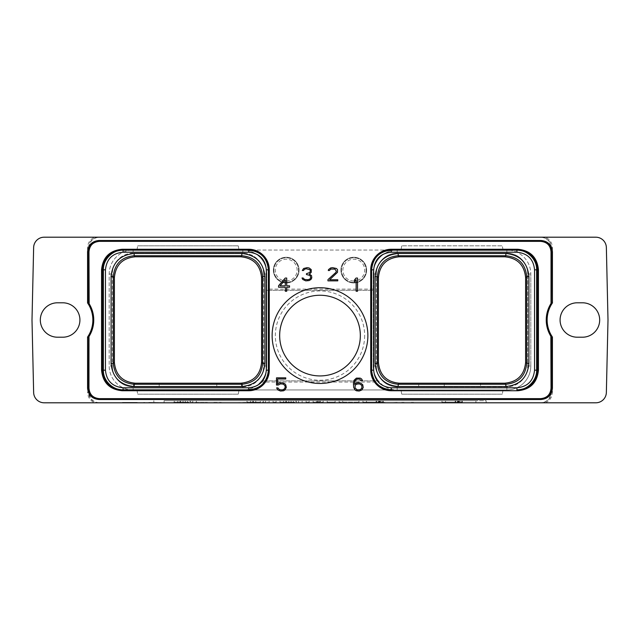 <?xml version="1.0" encoding="UTF-8"?>
<svg xmlns="http://www.w3.org/2000/svg" width="640" height="640" viewBox="0 0 640 640"><rect width="100%" height="100%" fill="white"/><g stroke="black" fill="none" stroke-linecap="round" stroke-linejoin="round"><path stroke-width="0.48" stroke-dasharray="3.2 2.4" d="M134.616 402.432L137.216 402.432M131.584 402.8L129.424 402.432L132.016 402.432L128.12 402.432L135.048 402.432L122.488 402.432L131.584 402.432M135.92 402.432L134.184 402.432L137.648 402.432L135.048 402.8L138.52 402.8L135.92 402.432M137.216 402.8L136.784 402.432M136.784 402.8L135.488 402.432M135.488 402.8L133.752 402.432M133.752 402.8L125.52 402.432M125.52 402.8L125.088 402.432M125.088 402.8L122.488 402.432M122.488 402.8L122.92 402.432M122.92 402.8L124.224 402.432M124.224 402.8L135.92 402.8L126.392 402.432M126.392 402.8L126.824 402.432M126.824 402.8L132.016 402.432M132.016 402.8L133.32 402.432M133.32 402.8L134.184 402.432M134.184 402.8L134.616 402.8M87.576 302.312L88.456 302.312L88.656 302.968L87.92 303.456L87.576 302.312L87.576 247.752C87.8 242.824 90.144 239.304 94.6 237.2L44.192 237.2A10.552 10.552 0 0 0 33.64 247.512L32 320L33.64 392.488A10.552 10.552 0 0 0 44.192 402.8L595.808 402.8A10.552 10.552 0 0 0 606.36 392.488L608 320L606.36 247.512A10.552 10.552 0 0 0 595.808 237.2L545.4 237.2C549.856 239.304 552.2 242.824 552.424 247.752L552.424 302.312L551.544 302.312L550.856 303.736A31.032 31.032 0 0 0 550.856 336.264L551.032 392.248C550.496 398.744 546.976 402.264 540.48 402.8M164.072 402.8L486.168 402.8L164.072 402.8L164.072 400.72L475.928 400.72L164.072 400.72L164.072 402.8M144.584 402.8L141.984 402.8L144.584 402.8M166.24 402.8L148.048 402.8L166.24 402.8M172.304 402.8L187.896 402.8L172.304 402.8M205.656 402.8L191.36 402.8L207.384 402.432L191.36 402.432L205.656 402.8M213.88 402.432L221.248 402.432M247.232 402.8L231.64 402.8L247.232 402.8M257.632 402.8L268.024 402.8M375.44 402.8L371.976 402.8L378.04 402.8L371.976 402.432L375.44 402.432M384.968 402.8L381.504 402.8L387.568 402.8L381.504 402.432L384.968 402.432M397.096 402.8L391.032 402.8L397.096 402.8M404.032 402.8L400.56 402.8L406.624 402.8L400.56 402.432L404.032 402.432M413.56 402.8L410.096 402.8L416.152 402.8L410.096 402.432L413.56 402.432M99.52 402.8C93.024 402.264 89.504 398.744 88.968 392.248L89.144 336.264A31.032 31.032 0 0 0 89.144 303.736L88.456 302.312L88.456 247.752C89.08 241.344 92.6 237.832 99.008 237.2L94.6 237.2M87.92 303.456A30.144 30.144 0 0 1 87.92 336.544L88.656 337.032L88.456 392.248L87.576 392.248C87.8 397.176 90.144 400.696 94.6 402.8M88.968 336.888L88.456 337.688L87.576 337.688L87.576 392.248M87.92 336.544L87.576 337.688M62.72 337.208A17.208 17.208 0 0 0 79.92 320A17.208 17.208 0 0 0 62.72 302.792L57.52 302.792A17.208 17.208 0 0 0 40.32 320A17.208 17.208 0 0 0 57.52 337.208L62.72 337.208M88.656 337.032L89.144 336.264L88.656 337.032A31.032 31.032 0 0 0 88.656 302.968L88.656 302.968A31.032 31.032 0 0 1 89.144 303.736L88.656 302.968A31.032 31.032 0 0 1 88.656 337.032M545.4 237.2L540.48 237.2C546.976 237.736 550.496 241.256 551.032 247.752L551.032 303.112M540.48 237.2L99.008 237.2M88.968 303.112L88.968 247.752C89.504 241.256 93.024 237.736 99.52 237.2M373.224 289.128L266.776 289.128L266.776 274A23.96 23.96 0 0 0 242.816 250.04L506.856 250.04A23.96 23.96 0 0 1 530.816 274A23.96 23.96 0 0 0 506.856 250.04L133.144 250.04A23.96 23.96 0 0 0 109.184 274L109.184 366A23.96 23.96 0 0 0 133.144 389.96L506.856 389.96A23.96 23.96 0 0 0 530.816 366A23.96 23.96 0 0 1 506.856 389.96L397.184 389.96A23.96 23.96 0 0 1 373.224 366A23.96 23.96 0 0 0 378.392 380.864L261.608 380.864L260.6 382.056A23.96 23.96 0 0 1 242.816 389.96A23.96 23.96 0 0 0 266.776 366L266.776 290.32L373.224 290.32L373.224 274A23.96 23.96 0 0 1 397.184 250.04A23.96 23.96 0 0 0 373.224 274L376.344 274A20.84 20.84 0 0 1 397.184 253.16L506.856 253.16A20.84 20.84 0 0 1 527.696 274A20.84 20.84 0 0 0 506.856 253.16L397.184 253.16A20.84 20.84 0 0 0 376.344 274L376.344 366L376.344 274M530.816 366L530.816 274L530.816 366L527.696 366L527.696 274L527.696 366A20.84 20.84 0 0 1 506.856 386.84L397.184 386.84A20.84 20.84 0 0 1 376.344 366A20.84 20.84 0 0 0 397.184 386.84L418.704 386.84L418.704 383.2L399.264 383.2A20.84 20.84 0 0 1 378.424 362.36L378.424 277.64A20.84 20.84 0 0 1 399.264 256.8L504.776 256.8A20.84 20.84 0 0 1 525.616 277.64L525.616 362.36A20.84 20.84 0 0 1 506.128 383.16L506.128 386.84L506.128 383.16A20.84 20.84 0 0 1 504.776 383.2L444.272 383.2L444.272 386.84L418.704 386.84L418.704 383.2L444.272 383.2L444.272 386.84L480.552 386.84L480.552 383.2L480.552 386.84L506.856 386.84A20.84 20.84 0 0 0 527.696 366M133.144 389.96A23.96 23.96 0 0 1 109.184 366L109.184 274A23.96 23.96 0 0 1 133.144 250.04L242.816 250.04A23.96 23.96 0 0 1 266.776 274L266.776 366A23.96 23.96 0 0 1 261.608 380.864L378.392 380.864L379.4 382.056A23.96 23.96 0 0 0 397.184 389.96L133.144 389.96L133.144 386.84L242.816 386.84L242.816 389.96M545.4 402.8C549.856 400.696 552.2 397.176 552.424 392.248L552.08 336.544A30.144 30.144 0 0 1 552.08 303.456L551.344 302.968L551.544 247.752L551.032 247.752M551.344 302.968L550.856 303.736L551.344 302.968A31.032 31.032 0 0 0 551.344 337.032A31.032 31.032 0 0 1 550.856 336.264L551.344 337.032L552.08 336.544M552.08 303.456L552.424 302.312M582.48 337.208L577.28 337.208A17.208 17.208 0 0 1 560.08 320A17.208 17.208 0 0 1 577.28 302.792L582.48 302.792A17.208 17.208 0 0 1 599.68 320A17.208 17.208 0 0 1 582.48 337.208M272.128 335.592A47.872 47.872 0 0 1 320 287.72A47.872 47.872 0 0 1 367.872 335.592A47.872 47.872 0 0 1 320 383.464A47.872 47.872 0 0 1 272.128 335.592M279.664 335.592A40.336 40.336 0 0 0 320 375.928A40.336 40.336 0 0 0 360.336 335.592A40.336 40.336 0 0 0 320 295.256A40.336 40.336 0 0 0 279.664 335.592A40.336 40.336 0 0 1 320 295.256A40.336 40.336 0 0 1 360.336 335.592A40.336 40.336 0 0 1 320 375.928A40.336 40.336 0 0 1 279.664 335.592M373.224 274L373.224 366L373.224 290.32L266.776 290.32L266.776 289.128M242.816 386.84A20.84 20.84 0 0 0 263.656 366L263.656 274L263.656 366A20.84 20.84 0 0 1 242.816 386.84L216.776 386.84L216.776 383.2L240.736 383.2A20.84 20.84 0 0 0 242.344 383.144L242.344 386.84L242.344 383.144A20.84 20.84 0 0 0 261.576 362.36L261.576 277.64A20.84 20.84 0 0 0 240.736 256.8L135.224 256.8A20.84 20.84 0 0 0 114.384 277.64L114.384 362.36A20.84 20.84 0 0 0 135.224 383.2L216.776 383.2L216.776 386.84L133.616 386.84L133.616 383.144L133.616 386.84L133.144 386.84A20.84 20.84 0 0 1 112.304 366L109.184 366M263.656 274A20.84 20.84 0 0 0 242.816 253.16A20.84 20.84 0 0 1 263.656 274L266.776 274M353.784 282.944A12.84 12.84 0 0 0 366.624 270.104A12.84 12.84 0 0 0 353.784 257.264A12.84 12.84 0 0 0 340.944 270.104A12.84 12.84 0 0 0 353.784 282.944A12.84 12.84 0 0 0 366.624 270.104A12.84 12.84 0 0 0 353.784 257.264A12.84 12.84 0 0 0 340.944 270.104A12.84 12.84 0 0 0 353.784 282.944A12.84 12.84 0 0 0 366.624 270.104A12.84 12.84 0 0 0 353.784 257.264A12.84 12.84 0 0 0 340.944 270.104A12.84 12.84 0 0 0 353.784 282.944A12.84 12.84 0 0 1 340.944 270.104A12.84 12.84 0 0 1 353.784 257.264A12.84 12.84 0 0 1 366.624 270.104A12.84 12.84 0 0 1 353.784 282.944A12.84 12.84 0 0 0 366.624 270.104A12.84 12.84 0 0 0 353.784 257.264A12.84 12.84 0 0 0 340.944 270.104A12.84 12.84 0 0 0 353.784 282.944M286.216 282.944A12.84 12.84 0 0 1 273.376 270.104A12.84 12.84 0 0 1 286.216 257.264A12.84 12.84 0 0 1 299.056 270.104A12.84 12.84 0 0 1 286.216 282.944A12.84 12.84 0 0 1 273.376 270.104A12.84 12.84 0 0 1 286.216 257.264A12.84 12.84 0 0 1 299.056 270.104A12.84 12.84 0 0 1 286.216 282.944A12.84 12.84 0 0 1 273.376 270.104A12.84 12.84 0 0 1 286.216 257.264A12.84 12.84 0 0 1 299.056 270.104A12.84 12.84 0 0 1 286.216 282.944A12.84 12.84 0 0 0 299.056 270.104A12.84 12.84 0 0 0 286.216 257.264A12.84 12.84 0 0 0 273.376 270.104A12.84 12.84 0 0 0 286.216 282.944A12.84 12.84 0 0 1 273.376 270.104A12.84 12.84 0 0 1 286.216 257.264A12.84 12.84 0 0 1 299.056 270.104A12.84 12.84 0 0 1 286.216 282.944M503.048 389.96L400.992 389.96L401.736 394.168L400.992 389.96L503.048 389.96L502.304 394.168L503.048 389.96M136.952 389.96L239.008 389.96L238.264 394.168L239.008 389.96L136.952 389.96L137.696 394.168L136.952 389.96M159.184 386.84L159.184 383.2L159.184 386.84M250.576 250.232A19.696 19.696 0 0 0 249.944 250.184M249.312 250.152A19.696 19.696 0 0 0 248.712 250.144M268.296 372.04A19.696 19.696 0 0 0 268.344 371.416M268.376 370.784A19.696 19.696 0 0 0 268.384 370.184M133.144 253.16A20.84 20.84 0 0 0 112.304 274L112.304 366L112.304 274A20.84 20.84 0 0 1 133.144 253.16L242.816 253.16L133.144 253.16L133.144 250.04M503.048 250.04L400.992 250.04L401.736 245.832L400.992 250.04L503.048 250.04L502.304 245.832L401.736 245.832L502.304 245.832L503.048 250.04M136.952 250.04L239.008 250.04L238.264 245.832L239.008 250.04L136.952 250.04L137.696 245.832L136.952 250.04M371.616 269.816A19.696 19.696 0 0 1 371.624 269.216M371.656 268.584A19.696 19.696 0 0 1 371.704 267.96M391.288 389.856A19.696 19.696 0 0 1 390.688 389.848M390.056 389.816A19.696 19.696 0 0 1 389.424 389.768M133.144 386.84A20.84 20.84 0 0 1 112.304 366M137.696 245.832L238.264 245.832L137.696 245.832M502.304 394.168L401.736 394.168L502.304 394.168M137.696 394.168L238.264 394.168L137.696 394.168M353.784 282.424A12.32 12.32 0 0 0 366.104 270.104A12.32 12.32 0 0 0 353.784 257.784A12.32 12.32 0 0 0 341.464 270.104A12.32 12.32 0 0 0 353.784 282.424A12.32 12.32 0 0 0 366.104 270.104A12.32 12.32 0 0 0 353.784 257.784A12.32 12.32 0 0 0 341.464 270.104A12.32 12.32 0 0 0 353.784 282.424M286.216 282.424A12.32 12.32 0 0 1 273.896 270.104A12.32 12.32 0 0 1 286.216 257.784A12.32 12.32 0 0 1 298.536 270.104A12.32 12.32 0 0 1 286.216 282.424A12.32 12.32 0 0 1 273.896 270.104A12.32 12.32 0 0 1 286.216 257.784A12.32 12.32 0 0 1 298.536 270.104A12.32 12.32 0 0 1 286.216 282.424M278.256 385.016L280.544 383.864L283.44 384.16L284.928 385.68L285.224 387.208L284.336 389.016L282.272 389.928L279.368 389.624L277.928 387.912L276.592 387.912L277.856 389.944L280.576 391.048L283.6 390.776L284.96 389.944L286.32 387.44L285.776 384.96L284.96 383.848L282.24 382.736L279.216 383.016L277.592 384.008L277.592 378.976L285.76 378.976L285.76 377.848L276.496 377.848L276.496 385.016L278.256 385.016M362.704 384.68L360.528 383.016L359.16 382.736L356.424 383.016L354.52 384.312L355.096 380.792L356.576 379.28L359.2 378.976L361.512 380.704L362.624 380.704L361.6 378.96L360.248 378.128L356.416 378.128L354.248 380.072L353.424 383.456L353.696 387.432L355.064 389.944L356.416 390.776L359.16 391.048L361.888 389.944L363.248 387.44L362.704 384.68M361.848 385.376L361.856 388.112L360.376 389.624L357.464 389.928L355.096 388.112L355.096 385.376L356.576 384.168L359.488 383.864L361.848 385.376M285.248 278.056L278.576 285.72L278.576 287.232L285.328 287.232L285.328 291.256L286.712 291.256L286.712 287.232L289.528 287.232L289.528 285.816L286.712 285.816L286.712 278.056L285.248 278.056M280.048 285.816L285.328 279.784L285.328 285.816L280.048 285.816M357.528 291.256L357.528 278.056L356.064 278.056L354.464 279.968L354.464 281.784L356.152 279.768L356.152 291.256L357.528 291.256M310.984 279.472L311.784 277.832L311.52 275.616L309.384 274.16L311.232 272.328L311.24 269.592L309.08 267.944L307.144 267.656L303.592 268.496L302.288 270.512L303.416 270.512L304.84 269.08L306.296 268.784L309.808 269.696L310.408 270.624L309.824 272.48L306.472 273.696L306.472 274.536L310.096 275.448L310.688 277.888L309.784 279.136L307.736 279.736L304.568 279.44L303.12 278.008L302.024 278.008L302.768 279.472L305.768 280.864L309.072 280.584L310.984 279.472M327.952 279.648L327.952 280.864L337.776 280.864L337.776 279.736L329.64 279.736L337.504 272.328L337.512 269.592L336.432 268.496L332.592 267.656L330.656 267.944L328.504 269.592L328.28 270.512L329.4 270.512L330.832 269.08L334.896 269.08L336.4 271.28L335.808 272.488L327.952 279.648M551.032 336.888L551.544 337.688L551.344 337.032M552.424 337.688L551.544 337.688L551.544 392.248L552.424 392.248M153.832 402.8L153.832 400.72L153.832 402.8M486.168 402.8L486.168 400.72L475.928 400.72L486.168 400.72L486.168 402.8M187.576 400.72L174.248 400.72L196.336 400.72L187.576 400.72L187.576 402.28L174.248 402.28L187.576 402.28M459.272 400.72L441.992 400.72L462.336 400.72L459.272 400.72L459.272 402.28L460.112 402.28L459.272 402.28M260.336 400.72L247.016 400.72L269.104 400.72L260.336 400.72L260.336 402.28L247.016 402.28L260.336 402.28M276.088 400.72L273.064 400.72L276.088 400.72L276.088 402.28L273.064 402.28L276.088 402.28L276.088 400.72M293.368 400.72L280.04 400.72L302.136 400.72L293.368 400.72L293.368 402.28L280.04 402.28L293.368 402.28M309.112 400.72L306.096 400.72L309.112 400.72L306.096 400.72L309.112 400.72L309.112 402.28L306.096 402.28L309.112 402.28L306.096 402.28L309.112 402.28L309.112 400.72M316.152 400.72L323.184 400.72L313.128 400.72L316.152 400.72L316.152 402.28L313.128 402.28L323.184 402.28L316.152 402.28L316.152 400.72M335.096 400.72L327.208 400.72L335.096 400.72L335.096 402.28L327.208 402.28L335.096 402.28L335.096 400.72M339.12 400.72L358.92 400.72L339.12 400.72L339.12 402.28L358.92 402.28L339.12 402.28L339.12 400.72M380.224 400.72L362.944 400.72L383.288 400.72L380.224 400.72L380.224 402.28L381.064 402.28L380.224 402.28M183.016 400.72L183.016 402.28M196.336 400.72L196.336 402.28M192.76 400.72L192.76 402.28M190.6 400.72L190.6 402.28M179.992 400.72L179.992 402.28M177.832 400.72L177.832 402.28M174.248 400.72L174.248 402.28M185.296 402.28L189.952 402.28L180.64 402.28L185.296 402.28L185.296 400.72L189.952 400.72L189.952 402.28M189.952 400.72L185.296 400.72M180.64 400.72L180.64 402.28M460.112 400.72L460.112 402.28L462.336 402.28L460.12 402.28L460.12 400.72M461.776 400.72L461.776 402.28L462.336 402.28L461.776 402.28L461.776 400.72M462.336 400.72L462.336 402.28L462.336 400.72M457.912 400.72L457.912 402.28L455.152 402.28L457.912 402.28L457.912 400.72M455.152 400.72L455.152 402.28L441.992 402.28L455.152 402.28L455.152 400.72M441.992 400.72L441.992 402.28L441.992 400.72M445.552 402.28L458.776 402.28L445.552 402.28L445.552 400.72L455.656 400.72L455.656 402.28L455.656 400.72L458.776 400.72L445.552 400.72L445.552 402.28L445.552 400.72L455.656 400.72L445.552 400.72L445.552 402.28M457.216 400.72L457.216 402.28L457.216 400.72L455.656 400.72L458.248 400.72L458.248 402.28L458.248 400.72L458.776 400.72L458.776 402.28L458.776 400.72L458.776 402.28L458.776 400.72L458.248 400.72L458.248 402.28L458.248 400.72L457.216 400.72L457.216 402.28L457.216 400.72M455.656 400.72L455.656 402.28L455.656 400.72M255.784 400.72L255.784 402.28M269.104 400.72L269.104 402.28M265.528 400.72L265.528 402.28M263.36 400.72L263.36 402.28M252.76 400.72L252.76 402.28M250.592 400.72L250.592 402.28M247.016 400.72L247.016 402.28M258.064 402.28L253.4 402.28L258.064 402.28L258.064 400.72L262.72 400.72L262.72 402.28M262.72 400.72L258.064 400.72M253.4 400.72L253.4 402.28M273.064 400.72L273.064 402.28L273.064 400.72M288.808 400.72L288.808 402.28M302.136 400.72L302.136 402.28M298.552 400.72L298.552 402.28M296.392 400.72L296.392 402.28M285.784 400.72L285.784 402.28M283.624 400.72L283.624 402.28M280.04 400.72L280.04 402.28M291.088 402.28L295.744 402.28L286.432 402.28L291.088 402.28L291.088 400.72L295.744 400.72L295.744 402.28M295.744 400.72L291.088 400.72M286.432 400.72L286.432 402.28M306.096 400.72L306.096 402.28L306.096 400.72M313.128 400.72L313.128 402.28L313.128 400.72M316.976 400.72L316.976 402.28M318.632 400.72L318.632 402.28M320.28 400.72L320.28 402.28M323.184 400.72L323.184 402.28L323.184 400.72M319.832 400.72L319.832 402.28M317.72 400.72L317.72 402.28M327.208 400.72L327.208 402.28L327.208 400.72M342.68 400.72L342.68 402.28L342.68 400.72M358.92 400.72L358.92 402.28L358.92 400.72M381.064 400.72L381.064 402.28L383.288 402.28L381.08 402.28L381.08 400.72M382.728 400.72L382.728 402.28L383.288 402.28L382.728 402.28L382.728 400.72M383.288 400.72L383.288 402.28L383.288 400.72M378.864 400.72L378.864 402.28L376.104 402.28L378.864 402.28L378.864 400.72M376.104 400.72L376.104 402.28L362.944 402.28L376.104 402.28L376.104 400.72M362.944 400.72L362.944 402.28L362.944 400.72M366.504 402.28L379.728 402.28L366.504 402.28L366.504 400.72L376.608 400.72L376.608 402.28L376.608 400.72L379.728 400.72L366.504 400.72L366.504 402.28L366.504 400.72L376.608 400.72L366.504 400.72L366.504 402.28M378.168 400.72L378.168 402.28L378.168 400.72L376.608 400.72L379.2 400.72L379.2 402.28L379.2 400.72L379.728 400.72L379.728 402.28L379.728 400.72L379.728 402.28L379.728 400.72L379.2 400.72L379.2 402.28L379.2 400.72L378.168 400.72L378.168 402.28L378.168 400.72M376.608 400.72L376.608 402.28L376.608 400.72M141.984 402.8L144.584 402.432L141.984 402.8M168.832 402.8L148.048 402.432L168.832 402.8M187.896 402.8L172.304 402.432L187.896 402.8M204.784 402.8L193.96 402.8L204.784 402.432M206.952 402.432L205.656 402.432L206.952 402.432M202.184 402.432L193.96 402.8L202.184 402.432M203.488 402.8L202.184 402.8L203.488 402.8M221.248 402.8L213.88 402.8M231.64 402.8L247.232 402.432L231.64 402.8M268.024 402.432L265.424 402.8M265.424 402.432L259.36 402.8M259.36 402.432L253.296 402.8M253.296 402.432L250.696 402.8M250.696 402.432L257.632 402.432M391.032 402.8L397.096 402.432L391.032 402.8M99.008 402.8C92.6 402.176 89.088 398.656 88.456 392.248L88.968 392.248M552.424 247.752L551.544 247.752C550.92 241.344 547.4 237.832 540.992 237.2M87.576 247.752L88.968 247.752M364.648 335.592A44.648 44.648 0 0 1 320 380.24A44.648 44.648 0 0 1 275.352 335.592A44.648 44.648 0 0 1 320 290.944A44.648 44.648 0 0 1 364.648 335.592M260.6 382.056L379.4 382.056M263.656 366L266.776 366M242.816 253.16L242.816 250.04M397.184 250.04L397.184 253.16M373.224 366L376.344 366M397.184 389.96L397.184 386.84M506.856 389.96L506.856 386.84M506.856 250.04L506.856 253.16M530.816 274L527.696 274M112.304 274L109.184 274M353.784 281.016A10.912 10.912 0 0 1 342.872 270.104A10.912 10.912 0 0 1 353.784 259.184A10.912 10.912 0 0 1 364.696 270.104A10.912 10.912 0 0 1 353.784 281.016M286.216 281.016A10.912 10.912 0 0 0 297.128 270.104A10.912 10.912 0 0 0 286.216 259.184A10.912 10.912 0 0 0 275.304 270.104A10.912 10.912 0 0 0 286.216 281.016M551.032 392.248L551.544 392.248C550.912 398.656 547.4 402.176 540.992 402.8M475.928 402.8L475.928 400.72L475.928 402.8"/><path stroke-width="0.96" d="M595.808 402.8L44.192 402.8A10.552 10.552 0 0 1 33.64 392.488L32 320L33.64 247.512A10.552 10.552 0 0 1 44.192 237.2L595.808 237.2A10.552 10.552 0 0 1 606.36 247.512L608 320L606.36 392.488A10.552 10.552 0 0 1 595.808 402.8M88.656 337.032L89.144 336.264L88.456 337.696L87.576 337.056L87.576 388.088C88.248 395.032 92.064 398.848 99.008 399.52L540.992 399.52C547.936 398.848 551.752 395.032 552.424 388.088L552.424 337.056L551.344 337.04L551.544 337.696L552.424 337.056A30.144 30.144 0 0 1 552.424 302.944L552.424 251.912C551.752 244.968 547.936 241.152 540.992 240.48L99.008 240.48C92.064 241.152 88.248 244.968 87.576 251.912L87.576 302.944L88.656 302.96L88.456 302.304L87.576 302.944A30.144 30.144 0 0 1 87.576 337.056L88.656 337.04L88.456 388.088C89.08 394.496 92.6 398.016 99.008 398.64L540.48 398.64C546.976 398.104 550.496 394.584 551.032 388.088L550.856 336.264A31.032 31.032 0 0 1 551.344 302.96L550.856 303.736L551.544 302.304L552.424 302.944L551.344 302.96L551.544 251.912C550.92 245.504 547.4 241.984 540.992 241.36L99.52 241.36C93.024 241.896 89.504 245.416 88.968 251.912L89.144 303.736A31.032 31.032 0 0 1 88.656 337.04L89.144 336.264A31.032 31.032 0 0 0 89.144 303.736L88.656 302.96M62.72 337.208A17.208 17.208 0 0 0 79.92 320A17.208 17.208 0 0 0 62.72 302.792L57.52 302.792A17.208 17.208 0 0 0 40.32 320A17.208 17.208 0 0 0 57.52 337.208L62.72 337.208M577.28 337.208L582.48 337.208A17.208 17.208 0 0 0 599.68 320A17.208 17.208 0 0 0 582.48 302.792L577.28 302.792A17.208 17.208 0 0 0 560.08 320A17.208 17.208 0 0 0 577.28 337.208M88.968 336.888L88.968 388.088C89.504 394.584 93.024 398.104 99.52 398.64L99.008 398.64L99.008 399.52M87.576 251.912L88.456 251.912L88.456 302.304L88.968 303.112M551.344 337.032L550.856 336.264A31.032 31.032 0 0 1 550.856 303.736L551.344 302.96M540.48 398.64L99.52 398.64M551.032 303.112L551.032 251.912C550.496 245.416 546.976 241.896 540.48 241.36L99.52 241.36M272.128 335.592A47.872 47.872 0 0 1 320 287.72A47.872 47.872 0 0 1 367.872 335.592A47.872 47.872 0 0 1 320 383.464A47.872 47.872 0 0 1 272.128 335.592M278.256 385.016L280.544 383.864L283.44 384.16L284.928 385.68L285.224 387.208L284.336 389.016L282.272 389.928L279.368 389.624L277.928 387.912L276.592 387.912L277.856 389.944L280.576 391.048L283.6 390.776L284.96 389.944L286.32 387.44L285.776 384.96L284.96 383.848L282.24 382.736L279.216 383.016L277.592 384.008L277.592 378.976L285.76 378.976L285.76 377.848L276.496 377.848L276.496 385.016L278.256 385.016M362.704 384.68L360.528 383.016L359.16 382.736L356.424 383.016L354.52 384.312L355.096 380.792L356.576 379.28L359.2 378.976L361.512 380.704L362.624 380.704L361.6 378.96L360.248 378.128L356.416 378.128L354.248 380.072L353.424 383.456L353.696 387.432L355.064 389.944L356.416 390.776L359.16 391.048L361.888 389.944L363.248 387.44L362.704 384.68M285.248 278.056L278.576 285.72L278.576 287.232L285.328 287.232L285.328 291.256L286.712 291.256L286.712 287.232L289.528 287.232L289.528 285.816L286.712 285.816L286.712 278.056L285.248 278.056M357.528 291.256L357.528 278.056L356.064 278.056L354.464 279.968L354.464 281.784L356.152 279.768L356.152 291.256L357.528 291.256M310.984 279.472L311.784 277.832L311.52 275.616L309.384 274.16L311.232 272.328L311.24 269.592L309.08 267.944L307.144 267.656L303.592 268.496L302.288 270.512L303.416 270.512L304.84 269.08L306.296 268.784L309.808 269.696L310.408 270.624L309.824 272.48L306.472 273.696L306.472 274.536L310.096 275.448L310.688 277.888L309.784 279.136L307.736 279.736L304.568 279.44L303.12 278.008L302.024 278.008L302.768 279.472L305.768 280.864L309.072 280.584L310.984 279.472M327.952 279.648L327.952 280.864L337.776 280.864L337.776 279.736L329.64 279.736L337.504 272.328L337.512 269.592L336.432 268.496L332.592 267.656L330.656 267.944L328.504 269.592L328.28 270.512L329.4 270.512L330.832 269.08L334.896 269.08L336.4 271.28L335.808 272.488L327.952 279.648M101.552 370.16C102.776 382.656 109.64 389.52 122.136 390.736L248.688 390.736A20.584 20.584 0 0 0 269.272 370.16L269.272 269.84A20.584 20.584 0 0 0 248.688 249.264L122.136 249.264C109.64 250.48 102.776 257.344 101.552 269.84L101.552 370.16L102.44 370.16C103.608 382.12 110.168 388.688 122.136 389.856L248.688 389.856C260.656 388.68 267.224 382.12 268.384 370.16L268.384 269.84C267.216 257.872 260.648 251.304 248.688 250.144L123.08 250.144C112.432 249.624 102.904 260.024 103.384 269.84L103.384 370.16C102.928 380.776 113.08 390.28 123.08 389.856L248.688 389.856A19.696 19.696 0 0 0 268.296 372.04M538.448 370.16C537.224 382.656 530.36 389.52 517.864 390.736L391.312 390.736A20.584 20.584 0 0 1 370.728 370.16L370.728 269.84A20.584 20.584 0 0 1 391.312 249.264L517.864 249.264C530.36 250.48 537.224 257.344 538.448 269.84L538.448 370.16L537.56 370.16C536.392 382.12 529.832 388.688 517.864 389.856L516.92 389.856C527.568 390.376 537.096 379.976 536.616 370.16L536.616 269.84C537.072 259.224 526.92 249.72 516.92 250.144L391.312 250.144C379.344 251.32 372.776 257.88 371.616 269.84L371.616 370.16C372.784 382.128 379.352 388.696 391.312 389.856A19.696 19.696 0 0 1 391.288 389.856M552.424 388.088L551.544 388.088L551.544 337.696L551.032 336.888M540.48 241.36L540.992 241.36L540.992 240.48M279.664 335.592A40.336 40.336 0 0 1 320 295.256A40.336 40.336 0 0 1 360.336 335.592A40.336 40.336 0 0 1 320 375.928A40.336 40.336 0 0 1 279.664 335.592M135.224 383.2L240.736 383.2C253.4 381.968 260.344 375.024 261.576 362.36L261.576 277.64C260.344 264.976 253.4 258.032 240.736 256.8L135.224 256.8C122.568 258.032 115.616 264.976 114.384 277.64L114.384 362.36C115.616 375.024 122.568 381.968 135.224 383.2L134.16 384.272C121.496 383.032 114.552 376.088 113.312 363.432L113.312 276.568C114.552 263.912 121.496 256.968 134.16 255.728L241.808 255.728C254.464 256.968 261.408 263.912 262.648 276.568L262.648 363.432C261.408 376.088 254.464 383.032 241.808 384.272L134.16 384.272L134.16 386.504C120.136 385.136 112.44 377.448 111.08 363.432L111.08 276.568C112.448 262.552 120.136 254.856 134.16 253.496L241.808 253.496C255.824 254.864 263.52 262.552 264.88 276.568L264.88 363.432C263.512 377.448 255.824 385.144 241.808 386.504L241.808 384.272L240.736 383.2M123.08 252.216C112.432 253.216 106.56 259.096 105.448 269.84L105.448 370.16C106.456 380.8 112.336 386.68 123.08 387.792L248.688 387.784C259.392 386.744 265.264 380.872 266.32 370.16L266.32 269.84C265.28 259.144 259.4 253.264 248.688 252.216L123.08 252.216L123.08 250.144L122.136 250.144C110.176 251.312 103.608 257.88 102.44 269.84L102.44 370.16L105.448 370.16M248.712 250.144A19.696 19.696 0 0 0 248.688 250.144L122.136 250.144L122.136 249.264M268.384 370.184A19.696 19.696 0 0 0 268.384 370.16L268.384 269.84A19.696 19.696 0 0 0 250.576 250.232M249.944 250.184A19.696 19.696 0 0 0 249.312 250.152M268.344 371.416A19.696 19.696 0 0 0 268.376 370.784M122.136 390.736L122.136 389.856L123.08 389.856L123.08 387.784M504.776 383.2L399.264 383.2C386.608 381.96 379.664 375.016 378.424 362.36L378.424 277.64C379.664 264.984 386.608 258.04 399.264 256.8L504.776 256.8C517.432 258.04 524.376 264.984 525.616 277.64L525.616 362.36C524.376 375.016 517.432 381.96 504.776 383.2L505.84 384.272L398.2 384.272C385.536 383.032 378.592 376.088 377.352 363.424L378.424 362.36M375.12 363.424L375.12 276.576C376.48 262.552 384.176 254.864 398.2 253.496L505.84 253.496C519.856 254.856 527.552 262.552 528.92 276.576L528.92 363.424C527.56 377.448 519.864 385.136 505.84 386.504L398.2 386.504C384.176 385.144 376.488 377.448 375.12 363.424L377.352 363.424L377.352 276.576C378.592 263.912 385.536 256.96 398.2 255.728L505.84 255.728C518.504 256.968 525.448 263.912 526.688 276.576L526.688 363.424L525.616 362.36M528.92 276.576L526.688 276.576L525.616 277.64M391.312 252.216C380.608 253.256 374.736 259.128 373.68 269.84L373.68 370.16C374.72 380.856 380.6 386.736 391.312 387.784L516.92 387.784C527.568 386.784 533.44 380.904 534.552 370.16L534.552 269.84C533.544 259.2 527.664 253.32 516.92 252.208L391.312 252.216L391.312 250.144L517.864 250.144C529.824 251.312 536.392 257.88 537.56 269.84L537.56 370.16L534.552 370.16M516.92 252.216L516.92 250.144L517.864 250.144L517.864 249.264M389.424 389.768A19.696 19.696 0 0 1 371.616 370.16L371.616 269.84A19.696 19.696 0 0 1 371.616 269.816M371.624 269.216A19.696 19.696 0 0 1 371.656 268.584M371.704 267.96A19.696 19.696 0 0 1 391.312 250.144L391.312 249.264M390.688 389.848A19.696 19.696 0 0 1 390.056 389.816M516.92 387.784L516.92 389.856L517.864 389.856L517.864 390.736M528.92 363.424L526.688 363.424C525.448 376.088 518.504 383.04 505.84 384.272L505.84 386.504M505.84 253.496L505.84 255.728L504.776 256.8M398.2 253.496L398.2 255.728L399.264 256.8M375.12 276.576L377.352 276.576L378.424 277.64M398.2 386.504L398.2 384.272L399.264 383.2M114.384 277.64L113.312 276.568L111.08 276.568M361.848 385.376L361.856 388.112L360.376 389.624L357.464 389.928L355.096 388.112L355.096 385.376L356.576 384.168L359.488 383.864L361.848 385.376M280.048 285.816L285.328 279.784L285.328 285.816L280.048 285.816M87.576 388.088L88.968 388.088M99.008 240.48L99.008 241.36C92.6 241.984 89.08 245.504 88.456 251.912L88.968 251.912M552.424 251.912L551.032 251.912M540.992 399.52L540.992 398.64C547.4 398.016 550.92 394.496 551.544 388.088L551.032 388.088M241.808 386.504L134.16 386.504M105.448 269.84L101.552 269.84M248.688 387.784L248.688 390.736M266.32 370.16L269.272 370.16M266.32 269.84L269.272 269.84M248.688 252.216L248.688 249.264M134.16 253.496L134.16 255.728L135.224 256.8M241.808 253.496L241.808 255.728L240.736 256.8M264.88 276.568L262.648 276.568L261.576 277.64M264.88 363.432L262.648 363.432L261.576 362.36M373.68 269.84L370.728 269.84M373.68 370.16L370.728 370.16M391.312 387.784L391.312 390.736M534.552 269.84L538.448 269.84M111.08 363.432L113.312 363.432L114.384 362.36"/></g></svg>
